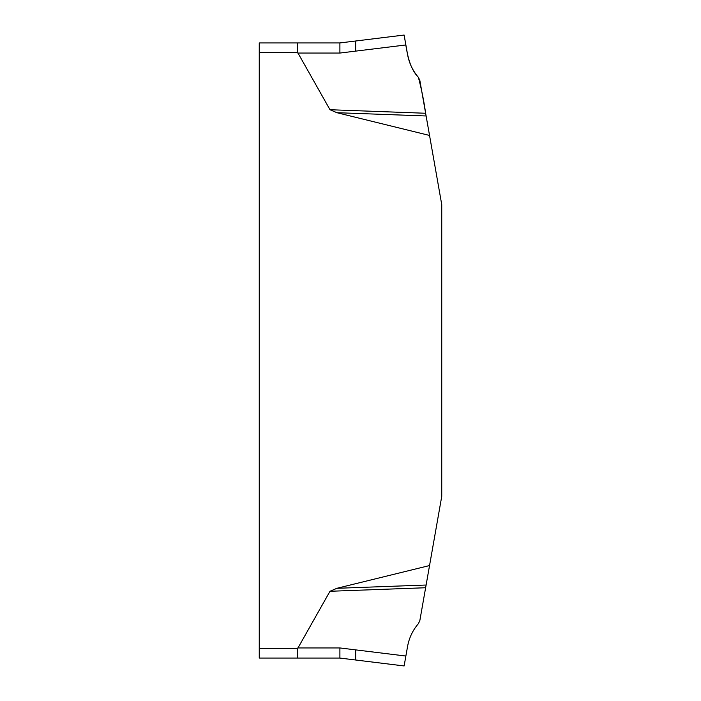 <?xml version="1.0" encoding="UTF-8"?>
<svg xmlns="http://www.w3.org/2000/svg" width="701" height="701" viewBox="0 0 701 701"><rect width="100%" height="100%" fill="white"/><g stroke="black" fill="none" stroke-linecap="round" stroke-linejoin="round"><path stroke-width="1.05" d="M355.67 649.88L405.87 656.04L404.126 665.95L355.67 660L355.67 649.88L339.897 647.943L297.794 647.943L297.61 648.6L329.987 591.276L336.874 588.305L429.547 565.549L441.744 496.387L441.744 204.613L429.547 135.451L336.874 112.695L329.987 109.724L297.61 52.4L297.794 53.057L339.897 53.057L355.67 51.12L355.67 41L404.126 35.05L407.579 54.608C409.139 63.16 412.749 70.748 418.401 77.355L419.838 80.396L426.112 115.98L336.874 112.695M259.256 648.6L297.61 648.6L297.61 658.064L259.256 658.064L259.256 42.936L297.61 42.936L297.61 52.4L259.256 52.4M339.897 647.943L339.897 658.064L355.67 660L339.897 658.064L297.61 658.064M297.61 42.936L339.897 42.936L355.67 41M329.987 109.724L425.63 113.255C423.93 101.032 421.511 89.062 418.401 77.355C408.262 66.946 406.825 50.227 404.643 37.977L407.579 54.608C409.13 63.169 412.74 70.748 418.401 77.355C421.511 89.062 423.93 101.032 425.63 113.255L419.838 80.396M405.87 44.96L355.67 51.12M426.112 115.98L429.547 135.451M336.874 588.305L426.112 585.02L425.63 587.745L329.987 591.276M425.63 587.745L419.838 620.604L418.401 623.645C412.749 630.252 409.139 637.84 407.579 646.392L405.87 656.04M429.547 565.549L426.112 585.02M339.897 42.936L339.897 53.057"/></g></svg>
